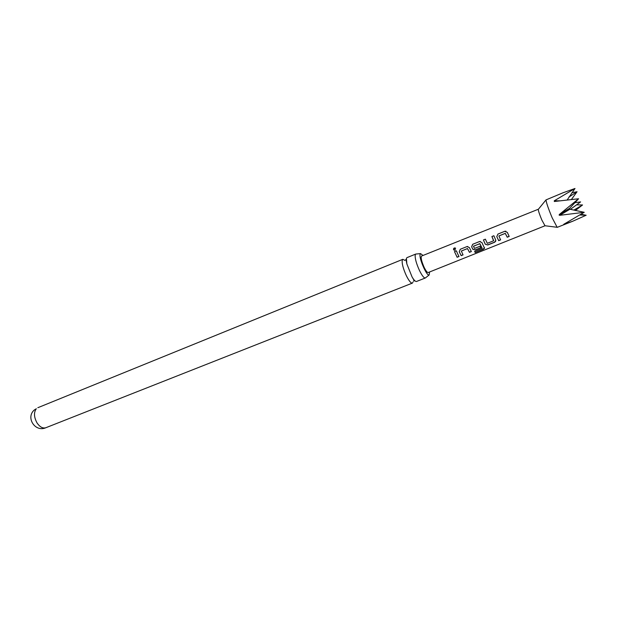 <?xml version="1.0" encoding="UTF-8"?>
<svg xmlns="http://www.w3.org/2000/svg" width="617" height="617" viewBox="0 0 617 617"><rect width="100%" height="100%" fill="white"/><g stroke="black" fill="none" stroke-linecap="round" stroke-linejoin="round"><path stroke-width="0.93" d="M454.32 247.957L455.338 248.019L455.053 250.186L454.436 250.24C453.194 249.646 453.156 248.882 454.32 247.957M453.773 249.931L454.382 248.026L455.624 248.235M425.344 277.989L416.506 281.475C415.503 281.738 414.022 280.234 412.079 276.964L406.865 263.96L406.41 258.353L406.958 257.636L415.758 254.057L415.241 254.767C414.817 258.014 416.205 263.22 419.413 270.385C422.005 275.622 423.979 278.159 425.344 277.989L429.139 274.981C426.848 276.601 418.696 257.875 420.131 254.243L420.578 253.61L423 255.469M507.328 232.393L509.195 236.45L507.228 237.237L505.277 233.373L498.875 235.964L500.618 239.882L498.659 240.653L496.793 236.635L497.888 234.098L504.745 231.298L507.328 232.393M493.662 240.553L491.911 236.535L493.862 235.74L495.729 240.09L495.798 241.085L494.633 242.265L487.831 244.98L485.294 244.263L484.707 243.013L483.427 239.951L485.363 239.172L487.307 243.322L493.592 240.807L491.911 236.535M404.906 260.413L402.832 259.31L402.276 260.035C401.76 263.305 403.102 268.495 406.31 275.614C408.909 280.804 410.93 283.311 412.364 283.11L412.958 282.285M420.578 253.61L415.758 254.057M429.609 271.974L429.139 274.981M559.773 215.31L559.102 215.071L559.403 214.431L578.592 198.767L554.336 201.497L554.259 200.803L575.005 188.478L562.851 192.843L545.999 199.9C546.3 202.669 548.359 208.646 552.176 217.832L557.19 227.357L572.684 221.256L563.699 224.333L584.23 212.302L559.773 215.31L569.915 209.232L569.553 208.353L578.592 198.767M567.177 199.954L575.005 188.478M568.943 197.054L577.049 191.74L571.419 199.492M538.386 209.24L538.263 209.394C538.402 211.099 539.605 214.67 541.88 220.115L545.004 225.753M576.571 204.844L582.556 204.967L575.291 210.582M581.145 214.3L586.15 215.24L572.684 221.256M482.517 243.892L484.538 248.235L483.296 249.322L475.252 252.53L474.566 251.535L482.239 248.373L479.741 243.653L473.44 246.314L474.558 248.427L480.026 246.237L480.82 247.787L475.314 249.985L472.784 249.276L471.627 246.761L472.699 244.27L479.625 241.532L481.962 242.62L482.517 243.892M470.015 248.898L471.357 251.566L469.452 252.33L467.478 248.574L461.315 251.042L463.051 254.89L461.154 255.654L459.241 251.736L460.297 249.26L467.03 246.569L469.46 247.633L470.015 248.898M457.652 253.849L459.009 256.51L457.12 257.266L454.49 251.605L456.387 250.841L457.652 253.849M544.965 225.791L428.175 272.544C427.249 272.66 425.9 270.902 424.118 267.284C421.48 261.207 420.632 257.459 421.565 256.04L538.34 209.24M571.897 192.72L577.049 191.74M582.556 204.967L573.879 210.096M586.15 215.24L580.049 214.994M584.23 212.302L569.915 209.232M458.948 256.402L457.104 257.142L454.49 251.605M454.528 251.605L456.387 250.857M462.989 254.79L461.13 255.531L459.264 251.697L460.297 249.26M471.303 251.466L469.429 252.214L467.493 248.535L461.315 251.042M460.336 249.268L466.961 246.584M467 246.584L467.817 246.499M479.918 243.723L482.239 248.373M484.461 247.656L483.25 249.152L475.252 252.53M475.198 252.368L474.604 251.52M480.759 247.679L475.291 249.87L472.776 249.183L471.65 246.723L472.738 244.278L479.432 241.563M479.471 241.563L480.365 241.471M479.933 243.684L473.517 246.144M495.783 240.406L494.61 242.142L487.808 244.856L485.294 244.263M491.942 236.542L493.87 235.756M485.286 244.178L483.427 239.951M483.458 239.959L485.371 239.188M500.564 239.774L498.636 240.537L496.793 236.635L497.888 234.098M509.141 236.342L507.197 237.113L505.292 233.342L498.929 235.918M497.919 234.105L504.745 231.298M504.775 231.306L505.901 231.213M45.843 427.728C35.208 432.54 25.451 417.586 34.297 409.989L36.334 408.739C33.673 412.387 33.912 417.107 37.028 422.907C39.843 427.018 42.781 428.622 45.843 427.728L412.364 283.11M564.563 223.855L564.223 224.287M559.789 200.81L554.259 200.803M569.553 208.353L559.403 214.431M406.865 263.96L406.001 259.564L404.968 260.274M412.079 276.964L414.346 280.851L413.321 281.175M574.789 202.692L580.597 201.913L570.355 209.364M544.811 225.729L556.958 227.264M538.263 209.394L545.999 199.9M37.822 407.714L402.832 259.31"/></g></svg>
